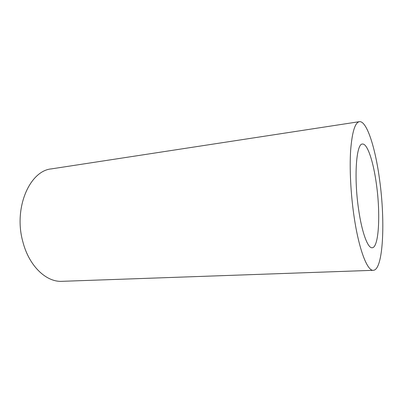 <?xml version="1.0" encoding="UTF-8"?>
<svg xmlns="http://www.w3.org/2000/svg" width="403" height="403" viewBox="0 0 403 403"><rect width="100%" height="100%" fill="white"/><g stroke="black" fill="none" stroke-linecap="round" stroke-linejoin="round"><path stroke-width="0.6" d="M358.579 209.243C353.774 177.124 356.272 143.392 362.423 144.052C367.405 143.241 373.44 161.799 376.432 184.317C380.634 213.922 378.931 247.694 372.171 247.754C367.843 248.434 361.854 232.481 358.579 209.243M373.339 270.307L62.052 281.324C46.461 282.332 29.142 266.287 22.906 241.961C13.264 208.134 29.721 170.64 51.478 168.872L359.365 121.676C366.765 120.502 375.41 147.946 379.606 179.884C385.454 221.464 383.273 269.955 373.339 270.307C367.289 271.214 358.725 249.114 353.945 215.711C350.691 193.309 349.466 168.298 350.645 150.349C352.091 132.144 354.998 122.583 359.365 121.676"/></g></svg>
